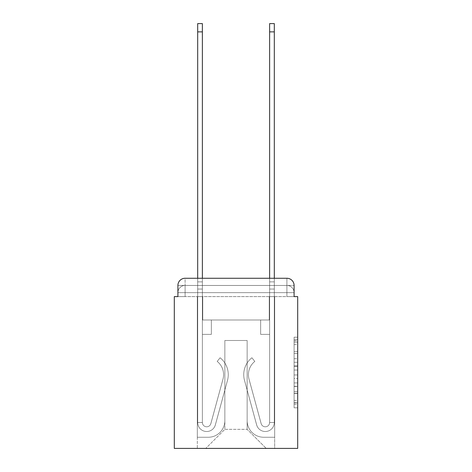 <?xml version="1.0" encoding="UTF-8"?>
<svg xmlns="http://www.w3.org/2000/svg" width="472" height="472" viewBox="0 0 472 472"><rect width="100%" height="100%" fill="white"/><g stroke="black" fill="none" stroke-linecap="round" stroke-linejoin="round"><path stroke-width="0.35" stroke-dasharray="2.36 1.77" d="M294.091 358.738L294.091 370.03L297.69 370.03L297.69 404.28L297.69 340.731L297.69 370.03L294.091 370.03L294.091 339.669L294.091 407.808L294.091 337.197L294.091 402.87L297.69 402.87L294.091 402.87L297.69 402.87L294.091 402.87L294.091 391.571L294.091 407.808L297.69 407.808L297.69 337.197L297.69 402.693L297.69 374.974L294.091 374.974L297.69 374.974L297.69 391.571L297.69 342.141L294.091 342.141L297.69 342.141L297.69 407.808L297.69 340.731L297.69 407.808L294.091 407.808L294.091 337.197L297.69 337.197L297.69 340.731L297.69 337.197L297.69 340.731L297.69 337.197L297.69 339.669L297.69 337.197L294.091 337.197L294.091 342.141L297.69 342.141L294.091 342.141L294.091 358.738L297.69 358.738M185.101 296.611L177.909 296.611L177.909 292.652L286.899 292.652L177.909 292.652L185.101 292.652L185.101 285.46L286.899 285.46L185.101 285.46L286.899 285.46L286.899 292.652L294.091 292.652L286.899 292.652L286.899 285.46L286.899 292.652L294.091 292.652L286.899 292.652L294.091 292.652L286.899 292.652L294.091 292.652L286.899 292.652L294.091 292.652L286.899 292.652L294.091 292.652L286.899 292.652L294.091 292.652L286.899 292.652L286.899 285.46L286.899 292.652L286.899 285.46L286.899 292.652L286.899 285.46L286.899 292.652L286.899 285.46L286.899 292.652L286.899 285.46L286.899 292.652L286.899 285.46L294.091 285.46L185.101 285.46L286.899 285.46L185.101 285.46L286.899 285.46L185.101 285.46L286.899 285.46L286.899 296.611L177.909 296.611L177.909 292.652L185.101 292.652L185.101 285.46L177.909 285.46A7.192 7.192 0 0 1 185.101 278.262A7.192 7.192 0 0 0 177.909 285.46L185.101 285.46A7.192 7.192 0 0 0 177.909 292.652L185.101 292.652L177.909 292.652L185.101 292.652L177.909 292.652L185.101 292.652L177.909 292.652L185.101 292.652L177.909 292.652L177.909 296.611L177.909 292.652L177.909 296.611L177.909 292.652L177.909 296.611L174.31 296.611L174.31 448.4L297.69 448.4L297.69 296.611L294.091 296.611L294.091 285.46A7.192 7.192 0 0 0 286.899 278.262L185.101 278.262A7.192 7.192 0 0 0 177.909 285.46L177.909 296.611L294.091 296.611L286.899 296.611L294.091 296.611L286.899 296.611L294.091 296.611L286.899 296.611L294.091 296.611L286.899 296.611L294.091 296.611L286.899 296.611L294.091 296.611L286.899 296.611L294.091 296.611L286.899 296.611L286.899 278.262L185.101 278.262L185.101 285.46A7.192 7.192 0 0 0 177.909 292.652L185.101 292.652L177.909 292.652A7.192 7.192 0 0 1 185.101 285.46A7.192 7.192 0 0 0 177.909 292.652A7.192 7.192 0 0 1 185.101 285.46A7.192 7.192 0 0 0 177.909 292.652A7.192 7.192 0 0 1 185.101 285.46L185.101 278.262A7.192 7.192 0 0 0 177.909 285.46L177.909 296.611L185.101 296.611L185.101 292.652L185.101 296.611L185.101 292.652L185.101 296.611L185.101 292.652L185.101 296.611L185.101 292.652L185.101 296.611L185.101 292.652L185.101 296.611L185.101 292.652L185.101 296.611L177.909 296.611L185.101 296.611M297.69 365.794L297.69 362.266L297.69 365.794L294.091 365.794L294.091 351.587L294.091 393.424L294.091 382.922L297.69 382.922L294.091 382.922L294.091 407.808L297.69 407.808L294.091 407.808L297.69 407.808L294.091 407.808L294.091 337.197L297.69 337.197L294.091 337.197L297.69 337.197L294.091 337.197L294.091 365.794L297.69 365.794M197.691 278.262L202.37 278.262L202.37 281.861L202.37 23.6L202.37 319.986L211.362 319.986L202.37 319.986L211.362 319.986L202.37 319.986L202.37 422.499A4.319 4.319 0 0 0 210.848 423.638A4.319 4.319 0 0 1 202.37 422.499A4.319 4.319 0 0 0 210.848 423.638L222.996 379.11A16.903 16.903 0 0 0 217.191 361.422A16.903 16.903 0 0 1 222.996 379.11A16.903 16.903 0 0 0 217.191 361.422L220.1 357.758A21.582 21.582 0 0 1 227.504 380.343L215.362 424.871A8.992 8.992 0 0 1 197.691 422.499L197.691 281.861L202.37 281.861L202.37 23.6L202.37 319.986L202.37 23.6L202.37 319.986L211.362 319.986L211.362 334.377L211.362 319.986L211.362 334.377L202.37 334.377L202.37 422.499L197.691 422.499L197.691 281.861L202.37 281.861L202.37 23.6L202.37 319.986L211.362 319.986L202.37 319.986L202.37 334.377L202.37 23.6L197.691 23.6L197.691 289.053L197.691 281.861L202.37 281.861L202.37 319.986L211.362 319.986L202.37 319.986L211.362 319.986L211.362 334.377L202.37 334.377L202.37 422.499L197.691 422.499L197.691 281.861L202.37 281.861L197.691 281.861L202.37 281.861L197.691 281.861L197.691 23.6L197.691 289.053L197.691 281.861L202.37 281.861L197.691 281.861L202.37 281.861L197.691 281.861L197.691 23.6L197.691 289.053L197.691 281.861L202.37 281.861L197.691 281.861L202.37 281.861L197.691 281.861L197.691 23.6L197.691 289.053L197.691 281.861L202.37 281.861L197.691 281.861L202.37 281.861L197.691 281.861L197.691 23.6L197.691 289.053L197.691 281.861L202.37 281.861L197.691 281.861L202.37 281.861L202.37 422.499A4.319 4.319 0 0 0 210.848 423.638L222.996 379.11A16.903 16.903 0 0 0 217.191 361.422L220.1 357.758A21.582 21.582 0 0 1 227.504 380.343L215.362 424.871A8.992 8.992 0 0 1 197.691 422.499L197.691 289.053L202.37 289.053L202.37 281.861L197.691 281.861L197.691 23.6L197.691 289.053L202.37 289.053L202.37 319.986L202.37 281.861L197.691 281.861L202.37 281.861L197.691 281.861L197.691 31.872L197.691 289.053L202.37 289.053L202.37 319.986L211.362 319.986L211.362 334.377L202.37 334.377L202.37 319.986L211.362 319.986L202.37 319.986L202.37 422.499A4.319 4.319 0 0 0 210.848 423.638A4.319 4.319 0 0 1 202.37 422.499L197.691 422.499L197.691 289.053L202.37 289.053L202.37 319.986L211.362 319.986L202.37 319.986L211.362 319.986L211.362 334.377L202.37 334.377L202.37 422.499L197.691 422.499L197.691 289.053L202.37 289.053L202.37 334.377L202.37 319.986L211.362 319.986L211.362 334.377L211.362 319.986L202.37 319.986L211.362 319.986L202.37 319.986L202.37 422.499A4.319 4.319 0 0 0 210.848 423.638L222.996 379.11A16.903 16.903 0 0 0 217.191 361.422A16.903 16.903 0 0 1 222.996 379.11A16.903 16.903 0 0 0 217.191 361.422L220.1 357.758A21.582 21.582 0 0 1 227.504 380.343L215.362 424.871A8.992 8.992 0 0 1 197.691 422.499L197.691 289.053L202.37 289.053L202.37 319.986L211.362 319.986L211.362 334.377L211.362 319.986L211.362 334.377L202.37 334.377L202.37 422.499A4.319 4.319 0 0 0 210.848 423.638L222.996 379.11A16.903 16.903 0 0 0 217.191 361.422L220.1 357.758A21.582 21.582 0 0 1 227.504 380.343L215.362 424.871A8.992 8.992 0 0 1 197.691 422.499L197.691 289.053L202.37 289.053L202.37 319.986L211.362 319.986L202.37 319.986L202.37 334.377L202.37 319.986L211.362 319.986L202.37 319.986L211.362 319.986L211.362 334.377L202.37 334.377L202.37 422.499L197.691 422.499L197.691 289.053L202.37 289.053L202.37 422.499L197.691 422.499L197.691 289.053L202.37 289.053L197.691 289.053L202.37 289.053L197.691 289.053L202.37 289.053L197.691 289.053L202.37 289.053L197.691 289.053L197.691 422.499L197.691 281.861L202.37 281.861L197.691 281.861L202.37 281.861L197.691 281.861L197.691 278.262M269.63 278.262L274.309 278.262L274.309 281.861L269.63 281.861L269.63 23.6L269.63 319.986L260.638 319.986L269.63 319.986L260.638 319.986L269.63 319.986L269.63 422.499A4.319 4.319 0 0 1 261.152 423.638A4.319 4.319 0 0 0 269.63 422.499A4.319 4.319 0 0 1 261.152 423.638L249.004 379.11A16.903 16.903 0 0 1 254.809 361.422A16.903 16.903 0 0 0 249.004 379.11A16.903 16.903 0 0 1 254.809 361.422L251.9 357.758A21.582 21.582 0 0 0 244.496 380.343L256.638 424.871A8.992 8.992 0 0 0 274.309 422.499L274.309 281.861L269.63 281.861L269.63 23.6L269.63 319.986L269.63 23.6L269.63 319.986L260.638 319.986L260.638 334.377L260.638 319.986L260.638 334.377L269.63 334.377L269.63 422.499L274.309 422.499L274.309 23.6L274.309 289.053L274.309 281.861L269.63 281.861L269.63 23.6L269.63 319.986L260.638 319.986L269.63 319.986L269.63 334.377L269.63 278.262M247.151 420.705A16.544 16.544 0 0 0 263.695 437.249A16.544 16.544 0 0 1 247.151 420.705L247.151 340.489L247.151 420.705A16.544 16.544 0 0 0 263.695 437.249L274.669 437.249L263.695 437.249A16.544 16.544 0 0 1 247.151 420.705L247.151 340.489L224.849 340.489L247.151 340.489L247.151 420.705A16.544 16.544 0 0 0 263.695 437.249L274.669 437.249L263.695 437.249A16.544 16.544 0 0 1 247.151 420.705L247.151 340.489L224.849 340.489L224.849 420.705L224.849 340.489L247.151 340.489L247.151 420.705A16.544 16.544 0 0 0 263.695 437.249L274.669 437.249L263.695 437.249A16.544 16.544 0 0 1 247.151 420.705L247.151 340.489L224.849 340.489L224.849 420.705A16.544 16.544 0 0 1 208.305 437.249A16.544 16.544 0 0 0 224.849 420.705L224.849 340.489L247.151 340.489L247.151 420.705A16.544 16.544 0 0 0 263.695 437.249L274.669 437.249L263.695 437.249A16.544 16.544 0 0 1 247.151 420.705L247.151 340.489L224.849 340.489L224.849 420.705A16.544 16.544 0 0 1 208.305 437.249L197.331 437.249L208.305 437.249A16.544 16.544 0 0 0 224.849 420.705L224.849 340.489L247.151 340.489L247.151 420.705A16.544 16.544 0 0 0 263.695 437.249L274.669 437.249L263.695 437.249A16.544 16.544 0 0 1 247.151 420.705L247.151 340.489L224.849 340.489L224.849 420.705A16.544 16.544 0 0 1 208.305 437.249L197.331 437.249L208.305 437.249A16.544 16.544 0 0 0 224.849 420.705L224.849 340.489L247.151 340.489L247.151 420.705A16.544 16.544 0 0 0 263.695 437.249L274.669 437.249L263.695 437.249A16.544 16.544 0 0 1 247.151 420.705L247.151 340.489L224.849 340.489L224.849 420.705A16.544 16.544 0 0 1 208.305 437.249L197.331 437.249L208.305 437.249A16.544 16.544 0 0 0 224.849 420.705L224.849 340.489L247.151 340.489L247.151 420.705M197.331 296.611L197.331 437.249L208.305 437.249A16.544 16.544 0 0 0 224.849 420.705A16.544 16.544 0 0 1 208.305 437.249L197.331 437.249L197.331 296.611L202.73 296.611L202.73 319.986L269.27 319.986L202.73 319.986L269.27 319.986L202.73 319.986L269.27 319.986L202.73 319.986L269.27 319.986L202.73 319.986L269.27 319.986L202.73 319.986L269.27 319.986L202.73 319.986L269.27 319.986L202.73 319.986L269.27 319.986L202.73 319.986L202.73 296.611L197.331 296.611L197.331 437.249L197.331 296.611L202.73 296.611L202.73 319.986L202.73 296.611L197.331 296.611L197.331 437.249L197.331 296.611L202.73 296.611L202.73 319.986L202.73 296.611L197.331 296.611L197.331 437.249L197.331 296.611L202.73 296.611L202.73 319.986L202.73 296.611L197.331 296.611L197.331 437.249L197.331 296.611L202.73 296.611L202.73 319.986L202.73 296.611L197.331 296.611L197.331 437.249L197.331 296.611L202.73 296.611L202.73 319.986L202.73 296.611L197.331 296.611L197.331 437.249L208.305 437.249A16.544 16.544 0 0 0 224.849 420.705L224.849 340.489L224.849 420.705A16.544 16.544 0 0 1 208.305 437.249A16.544 16.544 0 0 0 224.849 420.705L224.849 340.489L247.151 340.489L224.849 340.489L224.849 420.705A16.544 16.544 0 0 1 208.305 437.249L197.331 437.249L197.331 296.611L202.73 296.611L202.73 319.986L202.73 296.611L197.331 296.611L197.331 448.4L205.786 448.4L197.331 448.4L197.331 296.611L202.73 296.611L202.73 319.986L202.73 296.611L197.331 296.611M269.27 296.611L269.27 319.986L269.27 296.611L274.669 296.611L274.669 437.249L263.695 437.249L274.669 437.249L274.669 296.611L269.27 296.611L269.27 319.986L269.27 296.611L274.669 296.611L274.669 437.249L274.669 296.611L269.27 296.611L269.27 319.986L269.27 296.611L274.669 296.611L274.669 437.249L274.669 296.611L269.27 296.611L269.27 319.986L269.27 296.611L274.669 296.611L274.669 437.249L274.669 296.611L269.27 296.611L269.27 319.986L269.27 296.611L274.669 296.611L274.669 437.249L274.669 296.611L269.27 296.611L269.27 319.986L269.27 296.611L274.669 296.611L274.669 437.249L274.669 296.611L269.27 296.611L269.27 319.986L269.27 296.611L274.669 296.611L274.669 437.249L274.669 296.611L269.27 296.611L269.27 319.986L269.27 296.611L274.669 296.611L274.669 448.4L205.786 448.4L274.669 448.4L274.669 296.611L269.27 296.611M247.151 340.489L247.151 429.337L247.151 340.489L224.849 340.489L224.849 429.337L247.151 429.337L224.849 429.337L224.849 340.489L224.849 429.337L205.786 448.4L224.849 429.337L205.786 448.4L224.849 429.337L224.849 340.489L247.151 340.489L247.151 429.337L266.214 448.4L247.151 429.337L266.214 448.4L247.151 429.337L247.151 340.489L224.849 340.489L247.151 340.489M294.091 296.611L286.899 296.611L286.899 292.652L286.899 296.611L286.899 292.652L286.899 296.611L286.899 292.652L286.899 296.611L286.899 292.652L286.899 296.611L286.899 292.652L286.899 296.611L286.899 292.652L286.899 296.611L286.899 292.652L286.899 296.611L294.091 296.611L294.091 292.652A7.192 7.192 0 0 0 286.899 285.46L286.899 278.262A7.192 7.192 0 0 1 294.091 285.46L294.091 292.652A7.192 7.192 0 0 0 286.899 285.46A7.192 7.192 0 0 1 294.091 292.652A7.192 7.192 0 0 0 286.899 285.46A7.192 7.192 0 0 1 294.091 292.652A7.192 7.192 0 0 0 286.899 285.46A7.192 7.192 0 0 1 294.091 292.652L294.091 296.611M286.899 278.262A7.192 7.192 0 0 1 294.091 285.46A7.192 7.192 0 0 0 286.899 278.262M294.091 370.03L297.69 370.03L294.091 370.03M294.091 339.669L294.091 337.197L294.091 339.669L297.69 339.669L294.091 339.669M294.091 393.247L294.091 378.509L294.091 393.247L297.69 393.247L294.091 393.247M294.091 378.509L294.091 374.974L297.69 374.974L294.091 374.974L294.091 378.509L297.69 378.509L294.091 378.509M294.091 351.587L294.091 342.141L294.091 351.587L297.69 351.587L294.091 351.587M294.091 337.197L297.69 337.197L294.091 337.197L294.091 340.731L294.091 337.197L297.69 337.197M294.091 407.808L297.69 407.808L294.091 407.808L294.091 404.28L294.091 407.808M274.309 31.872L274.309 422.499L274.309 289.053L274.309 422.499L274.309 289.053L274.309 422.499L274.309 289.053L274.309 422.499L274.309 289.053L274.309 422.499L274.309 289.053L274.309 422.499L269.63 422.499L274.309 422.499A8.992 8.992 0 0 1 256.638 424.871A8.992 8.992 0 0 0 274.309 422.499A8.992 8.992 0 0 1 256.638 424.871A8.992 8.992 0 0 0 274.309 422.499L269.63 422.499L274.309 422.499A8.992 8.992 0 0 1 256.638 424.871A8.992 8.992 0 0 0 274.309 422.499A8.992 8.992 0 0 1 256.638 424.871A8.992 8.992 0 0 0 274.309 422.499L269.63 422.499L274.309 422.499A8.992 8.992 0 0 1 256.638 424.871A8.992 8.992 0 0 0 274.309 422.499A8.992 8.992 0 0 1 256.638 424.871A8.992 8.992 0 0 0 274.309 422.499L269.63 422.499L274.309 422.499A8.992 8.992 0 0 1 256.638 424.871A8.992 8.992 0 0 0 274.309 422.499A8.992 8.992 0 0 1 256.638 424.871A8.992 8.992 0 0 0 274.309 422.499L269.63 422.499L274.309 422.499A8.992 8.992 0 0 1 256.638 424.871A8.992 8.992 0 0 0 274.309 422.499A8.992 8.992 0 0 1 256.638 424.871A8.992 8.992 0 0 0 274.309 422.499L269.63 422.499L274.309 422.499A8.992 8.992 0 0 1 256.638 424.871A8.992 8.992 0 0 0 274.309 422.499A8.992 8.992 0 0 1 256.638 424.871A8.992 8.992 0 0 0 274.309 422.499L269.63 422.499L274.309 422.499A8.992 8.992 0 0 1 256.638 424.871A8.992 8.992 0 0 0 274.309 422.499A8.992 8.992 0 0 1 256.638 424.871A8.992 8.992 0 0 0 274.309 422.499A8.992 8.992 0 0 1 256.638 424.871L244.496 380.343A21.582 21.582 0 0 1 251.9 357.758A21.582 21.582 0 0 0 244.496 380.343A21.582 21.582 0 0 1 251.9 357.758A21.582 21.582 0 0 0 244.496 380.343A21.582 21.582 0 0 1 251.9 357.758A21.582 21.582 0 0 0 244.496 380.343A21.582 21.582 0 0 1 251.9 357.758A21.582 21.582 0 0 0 244.496 380.343A21.582 21.582 0 0 1 251.9 357.758A21.582 21.582 0 0 0 244.496 380.343A21.582 21.582 0 0 1 251.9 357.758A21.582 21.582 0 0 0 244.496 380.343A21.582 21.582 0 0 1 251.9 357.758A21.582 21.582 0 0 0 244.496 380.343A21.582 21.582 0 0 1 251.9 357.758A21.582 21.582 0 0 0 244.496 380.343A21.582 21.582 0 0 1 251.9 357.758A21.582 21.582 0 0 0 244.496 380.343A21.582 21.582 0 0 1 251.9 357.758A21.582 21.582 0 0 0 244.496 380.343A21.582 21.582 0 0 1 251.9 357.758A21.582 21.582 0 0 0 244.496 380.343A21.582 21.582 0 0 1 251.9 357.758A21.582 21.582 0 0 0 244.496 380.343A21.582 21.582 0 0 1 251.9 357.758A21.582 21.582 0 0 0 244.496 380.343A21.582 21.582 0 0 1 251.9 357.758A21.582 21.582 0 0 0 244.496 380.343A21.582 21.582 0 0 1 251.9 357.758L254.809 361.422A16.903 16.903 0 0 0 249.004 379.11L261.152 423.638A4.319 4.319 0 0 0 269.63 422.499L269.63 289.053L269.63 319.986L260.638 319.986L269.63 319.986L269.63 422.499A4.319 4.319 0 0 1 261.152 423.638L249.004 379.11A16.903 16.903 0 0 1 254.809 361.422L251.9 357.758L254.809 361.422A16.903 16.903 0 0 0 249.004 379.11L261.152 423.638L249.004 379.11A16.903 16.903 0 0 1 254.809 361.422A16.903 16.903 0 0 0 249.004 379.11L261.152 423.638L249.004 379.11A16.903 16.903 0 0 1 254.809 361.422A16.903 16.903 0 0 0 249.004 379.11L261.152 423.638L249.004 379.11A16.903 16.903 0 0 1 254.809 361.422A16.903 16.903 0 0 0 249.004 379.11L261.152 423.638L249.004 379.11A16.903 16.903 0 0 1 254.809 361.422A16.903 16.903 0 0 0 249.004 379.11L261.152 423.638L249.004 379.11A16.903 16.903 0 0 1 254.809 361.422A16.903 16.903 0 0 0 249.004 379.11L261.152 423.638L249.004 379.11A16.903 16.903 0 0 1 254.809 361.422A16.903 16.903 0 0 0 249.004 379.11L261.152 423.638L249.004 379.11A16.903 16.903 0 0 1 254.809 361.422A16.903 16.903 0 0 0 249.004 379.11L261.152 423.638L249.004 379.11A16.903 16.903 0 0 1 254.809 361.422A16.903 16.903 0 0 0 249.004 379.11L261.152 423.638L249.004 379.11A16.903 16.903 0 0 1 254.809 361.422A16.903 16.903 0 0 0 249.004 379.11L261.152 423.638L249.004 379.11A16.903 16.903 0 0 1 254.809 361.422A16.903 16.903 0 0 0 249.004 379.11L261.152 423.638L249.004 379.11A16.903 16.903 0 0 1 254.809 361.422A16.903 16.903 0 0 0 249.004 379.11L261.152 423.638A4.319 4.319 0 0 0 269.63 422.499L269.63 334.377L269.63 422.499A4.319 4.319 0 0 1 261.152 423.638A4.319 4.319 0 0 0 269.63 422.499A4.319 4.319 0 0 1 261.152 423.638A4.319 4.319 0 0 0 269.63 422.499L269.63 334.377L269.63 422.499A4.319 4.319 0 0 1 261.152 423.638A4.319 4.319 0 0 0 269.63 422.499A4.319 4.319 0 0 1 261.152 423.638A4.319 4.319 0 0 0 269.63 422.499L269.63 334.377L269.63 422.499A4.319 4.319 0 0 1 261.152 423.638A4.319 4.319 0 0 0 269.63 422.499A4.319 4.319 0 0 1 261.152 423.638A4.319 4.319 0 0 0 269.63 422.499L269.63 334.377L269.63 422.499A4.319 4.319 0 0 1 261.152 423.638A4.319 4.319 0 0 0 269.63 422.499A4.319 4.319 0 0 1 261.152 423.638A4.319 4.319 0 0 0 269.63 422.499L269.63 334.377L260.638 334.377L269.63 334.377L260.638 334.377L260.638 319.986L269.63 319.986L260.638 319.986L269.63 319.986L260.638 319.986L260.638 334.377L269.63 334.377L269.63 319.986L269.63 334.377L260.638 334.377L269.63 334.377L260.638 334.377L260.638 319.986L269.63 319.986L269.63 334.377L260.638 334.377L269.63 334.377L260.638 334.377L269.63 334.377L260.638 334.377L260.638 319.986L269.63 319.986L269.63 334.377L260.638 334.377L269.63 334.377L260.638 334.377L269.63 334.377L269.63 319.986L260.638 319.986L269.63 319.986L260.638 319.986L269.63 319.986L269.63 334.377L260.638 334.377L269.63 334.377L260.638 334.377L269.63 334.377L269.63 319.986L269.63 334.377L260.638 334.377L269.63 334.377L260.638 334.377L269.63 334.377L260.638 334.377L269.63 334.377L260.638 334.377L260.638 319.986L260.638 334.377L260.638 319.986L269.63 319.986L260.638 319.986L269.63 319.986L260.638 319.986L260.638 334.377L260.638 319.986L260.638 334.377L260.638 319.986L260.638 334.377L269.63 334.377L269.63 319.986L260.638 319.986L269.63 319.986L260.638 319.986L260.638 334.377L260.638 319.986L260.638 334.377L260.638 319.986L269.63 319.986L260.638 319.986L260.638 334.377L269.63 334.377L269.63 319.986L260.638 319.986L260.638 334.377L260.638 319.986L260.638 334.377L260.638 319.986L260.638 334.377L260.638 319.986L260.638 334.377L260.638 319.986L260.638 334.377L260.638 319.986L260.638 334.377L269.63 334.377L269.63 422.499A4.319 4.319 0 0 1 261.152 423.638A4.319 4.319 0 0 0 269.63 422.499A4.319 4.319 0 0 1 261.152 423.638A4.319 4.319 0 0 0 269.63 422.499A4.319 4.319 0 0 1 261.152 423.638A4.319 4.319 0 0 0 269.63 422.499A4.319 4.319 0 0 1 261.152 423.638L249.004 379.11A16.903 16.903 0 0 1 254.809 361.422L251.9 357.758A21.582 21.582 0 0 0 244.496 380.343L256.638 424.871A8.992 8.992 0 0 0 274.309 422.499L274.309 281.861L269.63 281.861L269.63 319.986L260.638 319.986L269.63 319.986L260.638 319.986L260.638 334.377L269.63 334.377L269.63 422.499L274.309 422.499L274.309 281.861L269.63 281.861L274.309 281.861L274.309 23.6L274.309 289.053L274.309 281.861L269.63 281.861L274.309 281.861L269.63 281.861L274.309 281.861L274.309 23.6L274.309 289.053L274.309 281.861L269.63 281.861L274.309 281.861L269.63 281.861L274.309 281.861L274.309 23.6L274.309 289.053L274.309 281.861L269.63 281.861L274.309 281.861L269.63 281.861L274.309 281.861L274.309 23.6L274.309 289.053L269.63 289.053L269.63 281.861L274.309 281.861L269.63 281.861L274.309 281.861L269.63 281.861L274.309 281.861L274.309 23.6L274.309 289.053L269.63 289.053L269.63 422.499A4.319 4.319 0 0 1 261.152 423.638A4.319 4.319 0 0 0 269.63 422.499A4.319 4.319 0 0 1 261.152 423.638L249.004 379.11A16.903 16.903 0 0 1 254.809 361.422A16.903 16.903 0 0 0 249.004 379.11A16.903 16.903 0 0 1 254.809 361.422L251.9 357.758A21.582 21.582 0 0 0 244.496 380.343L256.638 424.871A8.992 8.992 0 0 0 274.309 422.499L274.309 289.053L269.63 289.053L269.63 281.861L274.309 281.861L269.63 281.861L274.309 281.861L274.309 23.6L274.309 289.053L269.63 289.053L269.63 319.986L269.63 281.861L274.309 281.861L269.63 281.861L274.309 281.861L269.63 281.861L269.63 23.6L274.309 23.6L269.63 23.6L274.309 23.6L269.63 23.6L274.309 23.6L269.63 23.6L274.309 23.6L274.309 31.872L269.63 31.872M210.848 423.638A4.319 4.319 0 0 1 202.37 422.499A4.319 4.319 0 0 0 210.848 423.638L222.996 379.11A16.903 16.903 0 0 0 217.191 361.422A16.903 16.903 0 0 1 222.996 379.11A16.903 16.903 0 0 0 217.191 361.422L220.1 357.758A21.582 21.582 0 0 1 227.504 380.343L215.362 424.871A8.992 8.992 0 0 1 197.691 422.499A8.992 8.992 0 0 0 215.362 424.871A8.992 8.992 0 0 1 197.691 422.499A8.992 8.992 0 0 0 215.362 424.871A8.992 8.992 0 0 1 197.691 422.499A8.992 8.992 0 0 0 215.362 424.871A8.992 8.992 0 0 1 197.691 422.499A8.992 8.992 0 0 0 215.362 424.871A8.992 8.992 0 0 1 197.691 422.499A8.992 8.992 0 0 0 215.362 424.871A8.992 8.992 0 0 1 197.691 422.499A8.992 8.992 0 0 0 215.362 424.871A8.992 8.992 0 0 1 197.691 422.499L202.37 422.499A4.319 4.319 0 0 0 210.848 423.638L222.996 379.11A16.903 16.903 0 0 0 217.191 361.422L220.1 357.758A21.582 21.582 0 0 1 227.504 380.343L215.362 424.871A8.992 8.992 0 0 1 197.691 422.499L202.37 422.499A4.319 4.319 0 0 0 210.848 423.638A4.319 4.319 0 0 1 202.37 422.499A4.319 4.319 0 0 0 210.848 423.638L222.996 379.11A16.903 16.903 0 0 0 217.191 361.422A16.903 16.903 0 0 1 222.996 379.11A16.903 16.903 0 0 0 217.191 361.422L220.1 357.758A21.582 21.582 0 0 1 227.504 380.343L215.362 424.871A8.992 8.992 0 0 1 197.691 422.499A8.992 8.992 0 0 0 215.362 424.871A8.992 8.992 0 0 1 197.691 422.499L202.37 422.499L197.691 422.499A8.992 8.992 0 0 0 215.362 424.871A8.992 8.992 0 0 1 197.691 422.499A8.992 8.992 0 0 0 215.362 424.871A8.992 8.992 0 0 1 197.691 422.499L202.37 422.499A4.319 4.319 0 0 0 210.848 423.638L222.996 379.11A16.903 16.903 0 0 0 217.191 361.422L220.1 357.758A21.582 21.582 0 0 1 227.504 380.343L215.362 424.871A8.992 8.992 0 0 1 197.691 422.499L202.37 422.499A4.319 4.319 0 0 0 210.848 423.638A4.319 4.319 0 0 1 202.37 422.499A4.319 4.319 0 0 0 210.848 423.638L222.996 379.11A16.903 16.903 0 0 0 217.191 361.422A16.903 16.903 0 0 1 222.996 379.11A16.903 16.903 0 0 0 217.191 361.422L220.1 357.758A21.582 21.582 0 0 1 227.504 380.343L215.362 424.871A8.992 8.992 0 0 1 197.691 422.499A8.992 8.992 0 0 0 215.362 424.871A8.992 8.992 0 0 1 197.691 422.499L202.37 422.499A4.319 4.319 0 0 0 210.848 423.638L222.996 379.11A16.903 16.903 0 0 0 217.191 361.422L220.1 357.758A21.582 21.582 0 0 1 227.504 380.343L215.362 424.871A8.992 8.992 0 0 1 197.691 422.499L202.37 422.499A4.319 4.319 0 0 0 210.848 423.638A4.319 4.319 0 0 1 202.37 422.499A4.319 4.319 0 0 0 210.848 423.638L222.996 379.11A16.903 16.903 0 0 0 217.191 361.422A16.903 16.903 0 0 1 222.996 379.11L210.848 423.638A4.319 4.319 0 0 1 202.37 422.499L197.691 422.499A8.992 8.992 0 0 0 215.362 424.871A8.992 8.992 0 0 1 197.691 422.499L202.37 422.499A4.319 4.319 0 0 0 210.848 423.638L222.996 379.11A16.903 16.903 0 0 0 217.191 361.422L220.1 357.758A21.582 21.582 0 0 1 227.504 380.343L215.362 424.871L227.504 380.343A21.582 21.582 0 0 0 220.1 357.758A21.582 21.582 0 0 1 227.504 380.343A21.582 21.582 0 0 0 220.1 357.758A21.582 21.582 0 0 1 227.504 380.343A21.582 21.582 0 0 0 220.1 357.758A21.582 21.582 0 0 1 227.504 380.343A21.582 21.582 0 0 0 220.1 357.758A21.582 21.582 0 0 1 227.504 380.343A21.582 21.582 0 0 0 220.1 357.758A21.582 21.582 0 0 1 227.504 380.343A21.582 21.582 0 0 0 220.1 357.758A21.582 21.582 0 0 1 227.504 380.343A21.582 21.582 0 0 0 220.1 357.758A21.582 21.582 0 0 1 227.504 380.343A21.582 21.582 0 0 0 220.1 357.758A21.582 21.582 0 0 1 227.504 380.343A21.582 21.582 0 0 0 220.1 357.758A21.582 21.582 0 0 1 227.504 380.343A21.582 21.582 0 0 0 220.1 357.758A21.582 21.582 0 0 1 227.504 380.343A21.582 21.582 0 0 0 220.1 357.758L217.191 361.422A16.903 16.903 0 0 1 222.996 379.11L210.848 423.638A4.319 4.319 0 0 1 202.37 422.499A4.319 4.319 0 0 0 210.848 423.638L222.996 379.11A16.903 16.903 0 0 0 217.191 361.422L220.1 357.758L217.191 361.422A16.903 16.903 0 0 1 222.996 379.11L210.848 423.638A4.319 4.319 0 0 1 202.37 422.499L202.37 319.986L211.362 319.986L211.362 334.377L202.37 334.377L202.37 422.499A4.319 4.319 0 0 0 210.848 423.638L222.996 379.11A16.903 16.903 0 0 0 217.191 361.422L220.1 357.758L217.191 361.422A16.903 16.903 0 0 1 222.996 379.11L210.848 423.638A4.319 4.319 0 0 1 202.37 422.499L202.37 319.986L211.362 319.986L211.362 334.377L202.37 334.377L202.37 422.499A4.319 4.319 0 0 0 210.848 423.638L222.996 379.11A16.903 16.903 0 0 0 217.191 361.422L220.1 357.758L217.191 361.422A16.903 16.903 0 0 1 222.996 379.11L210.848 423.638A4.319 4.319 0 0 1 202.37 422.499L202.37 319.986L211.362 319.986L211.362 334.377L211.362 319.986L202.37 319.986L211.362 319.986L211.362 334.377L211.362 319.986L211.362 334.377L202.37 334.377L202.37 422.499A4.319 4.319 0 0 0 210.848 423.638L222.996 379.11A16.903 16.903 0 0 0 217.191 361.422L220.1 357.758L217.191 361.422A16.903 16.903 0 0 1 222.996 379.11L210.848 423.638M211.362 334.377L202.37 334.377L202.37 319.986L211.362 319.986L211.362 334.377L202.37 334.377L211.362 334.377L211.362 319.986L211.362 334.377L211.362 319.986L211.362 334.377L202.37 334.377L211.362 334.377L202.37 334.377L211.362 334.377L211.362 319.986L211.362 334.377L202.37 334.377L211.362 334.377L202.37 334.377L211.362 334.377L211.362 319.986L211.362 334.377L202.37 334.377L211.362 334.377L202.37 334.377L211.362 334.377L211.362 319.986L211.362 334.377L202.37 334.377L211.362 334.377L202.37 334.377L211.362 334.377L211.362 319.986L211.362 334.377L202.37 334.377L211.362 334.377M269.63 319.986L269.63 289.053L269.63 319.986M217.191 361.422L220.1 357.758L217.191 361.422M197.691 281.861L202.37 281.861L197.691 281.861M274.309 281.861L269.63 281.861L274.309 281.861M294.091 391.571L297.69 391.571L294.091 391.571M294.091 386.273L297.69 386.273M294.091 353.439L297.69 353.439L294.091 353.439M294.091 340.731L297.69 340.731M294.091 404.28L297.69 404.28M294.091 400.398L297.69 400.398M294.091 344.613L297.69 344.613M294.091 366.502L297.69 366.502L294.091 366.502M294.091 386.45L297.69 386.45L294.091 386.45M294.091 393.424L297.69 393.424L294.091 393.424M294.091 362.266L297.69 362.266L294.091 362.266M197.691 31.872L202.37 31.872M274.309 289.053L269.63 289.053L274.309 289.053M294.091 402.693L297.69 402.693M294.091 402.87L297.69 402.87M294.091 342.141L297.69 342.141M197.691 23.6L202.37 23.6L197.691 23.6"/><path stroke-width="0.71" d="M177.909 285.46L177.909 296.611L177.909 285.46A7.192 7.192 0 0 1 185.101 278.262L197.691 278.262L197.691 23.6L202.37 23.6L202.37 278.262L269.63 278.262L269.63 23.6L274.309 23.6L274.309 278.262L286.899 278.262L185.101 278.262M294.091 296.611L294.091 285.46L294.091 296.611L297.69 296.611L297.69 448.4L174.31 448.4L174.31 296.611L177.909 296.611M294.091 285.46A7.192 7.192 0 0 0 286.899 278.262M197.691 31.872L202.37 31.872M274.309 31.872L269.63 31.872"/></g></svg>
